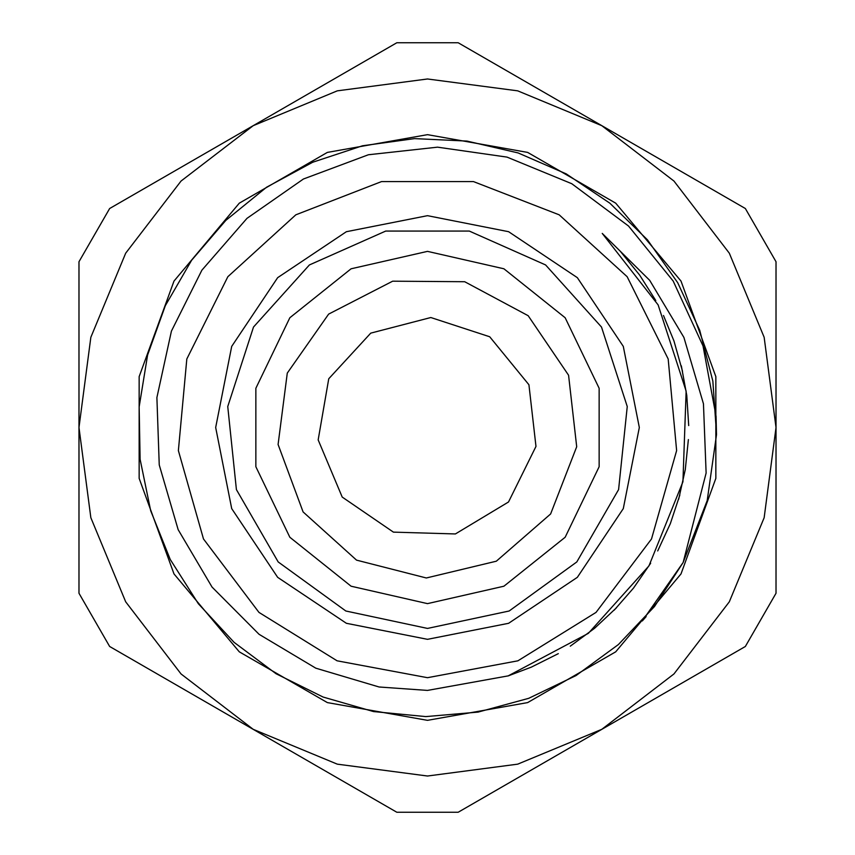 <?xml version="1.0" encoding="UTF-8"?>
<svg xmlns="http://www.w3.org/2000/svg" width="855" height="855" viewBox="0 0 855 855"><rect width="100%" height="100%" fill="white"/><g stroke="black" fill="none" stroke-linecap="round" stroke-linejoin="round"><path stroke-width="1.28" d="M683.134 562.515L706.112 473.029L703.505 403.752L683.893 337.404L649.65 280.301L602.273 233.394L658.115 304.882L686.148 391.152L682.985 481.803L648.998 565.914L588.304 633.32L508.212 675.91L427.5 690.413L379.043 686.982L315.784 668.129L259.086 634.335L212.093 587.054L178.118 529.619L159.276 464.928L156.903 397.575L171.481 331.056L201.919 270.212L246.967 218.303L303.407 179.005L368.398 154.734L437.493 147.167L506.972 157.085L571.781 183.729L628.543 226.062L673.174 281.028L703.034 345.944L716.063 416.289L716.533 434.757L707.224 500.57L683.145 562.515L654.545 606.526L618.4 644.595L576.003 675.557L528.721 698.332L478.073 712.13L425.769 716.618L373.528 711.531L323.062 697.071L276.026 673.783L234.014 642.319L198.36 603.78L170.231 559.459L150.662 510.766L140.145 459.327L139.109 406.852L147.637 355.06L165.325 305.62L191.67 260.241L225.827 220.376L266.578 187.288L312.674 162.183L362.552 145.799L414.547 138.649L466.98 141.118L518.13 152.96L566.267 173.854L609.818 203.159L647.417 239.806L677.716 282.652L699.753 330.297L712.888 381.127L716.543 433.474M427.5 677.684L517.874 660.787L596.053 612.394L651.457 539.013L676.615 450.585L668.129 359.036L627.153 276.731L559.202 214.787L473.467 181.57L381.533 181.57L295.798 214.787L227.847 276.731L186.871 359.036L178.385 450.585L203.543 539.013L258.947 612.394L337.127 660.787L427.5 677.684M570.338 646.177L594.567 628.307L616.541 607.734M657.677 550.951L670.373 523.655L679.8 495.066M688.681 425.523L686.747 395.48L681.317 365.876M655.785 300.586L639.679 275.15L620.73 251.755M507.945 675.995L531.404 667.157L558.272 653.594M614.2 610.16L633.566 588.026L650.655 563.231M678.635 499.299L685.293 469.63L688.414 439.577M682.557 371.23L673.943 340.91L663.48 315.548M683.134 562.505L642.351 620.944L646.209 616.583M253.23 125.653L109.643 208.545L78.949 261.705L78.949 593.295L109.643 646.455L396.805 812.25L458.195 812.25L745.357 646.455L771.67 600.894L776.051 593.295L776.051 261.705L745.357 208.545L458.195 42.75L396.805 42.75L253.23 125.653L337.287 90.822L427.5 78.949L517.713 90.822L601.77 125.653L673.964 181.036L729.347 253.23L764.178 337.287L776.051 427.5L764.178 517.713L729.347 601.77L673.964 673.964L601.77 729.347L517.713 764.178L427.5 776.051L337.287 764.178L253.23 729.347L181.036 673.964L125.653 601.77L90.822 517.713L78.949 427.5L90.822 337.287L125.653 253.23L181.036 181.036L253.23 125.653M427.5 720.284L527.642 702.628L615.696 651.788L681.061 573.887L715.838 478.34L715.838 376.66L681.061 281.113L615.696 203.212L527.642 152.372L427.5 134.716L327.358 152.372L239.304 203.212L173.939 281.113L139.162 376.66L139.162 478.34L173.939 573.887L239.304 651.788L327.358 702.628L427.5 720.284M427.5 639.38L508.586 623.252L577.317 577.317L623.252 508.586L639.38 427.5L623.252 346.414L577.317 277.683L508.586 231.748L427.5 215.62L346.414 231.748L277.683 277.683L231.748 346.414L215.62 427.5L231.748 508.586L277.683 577.317L346.414 623.252L427.5 639.38M427.5 628.372L509.206 611.004L576.783 561.906L618.539 489.573L627.271 406.499L601.46 327.059L545.576 264.986L469.267 231.01L385.733 231.01L309.425 264.986L253.54 327.059L227.729 406.499L236.461 489.573L278.217 561.906L345.794 611.004L427.5 628.372M427.5 603.609L503.916 586.167L565.187 537.303L599.195 466.691L599.195 388.309L565.187 317.697L503.916 268.833L427.5 251.391L351.084 268.833L289.813 317.697L255.805 388.309L255.805 466.691L289.813 537.303L351.084 586.167L427.5 603.609M278.035 444.472L287.269 373.069L328.63 314.127L392.637 281.167L464.639 281.733L528.123 315.687L568.564 375.26L576.687 446.791L550.631 513.919L496.37 561.233L426.324 577.927L356.556 560.143L303.044 511.985L278.035 444.472M318.135 439.919L342.203 497.076L393.364 532.141L455.352 533.99L508.501 502.024L535.935 446.396L528.935 384.771L489.733 336.72L430.77 317.483L370.771 333.172L328.78 378.818L318.135 439.919"/></g></svg>
